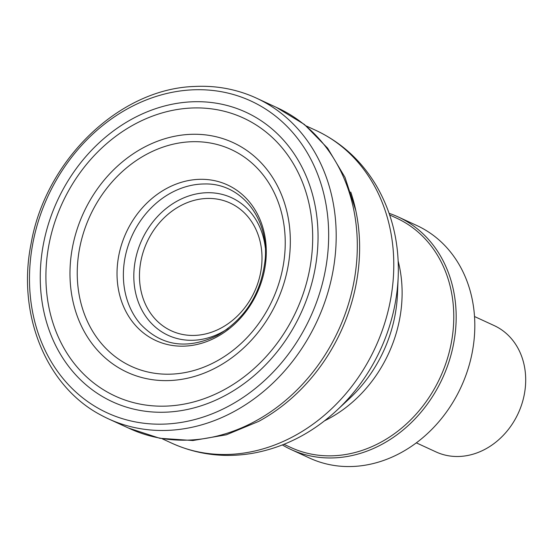 <?xml version="1.0" encoding="UTF-8"?>
<svg xmlns="http://www.w3.org/2000/svg" width="553" height="553" viewBox="0 0 553 553"><rect width="100%" height="100%" fill="white"/><g stroke="black" fill="none" stroke-linecap="round" stroke-linejoin="round"><path stroke-width="0.83" d="M282.383 444.958A128.047 107.738 -65.3 0 0 291.044 449.527L309.68 458.119A128.047 107.738 -65.3 0 0 461.112 386.92A128.047 107.738 -65.3 0 0 416.858 225.534L398.222 216.949A128.047 107.738 -65.3 0 0 389.118 213.334M291.044 449.527A128.047 107.738 -65.3 0 0 442.476 378.328A128.047 107.738 -65.3 0 0 398.222 216.949M283.972 444.329L290.913 447.522A126.278 106.252 -65.3 0 0 440.264 377.312A126.278 106.252 -65.3 0 0 396.619 218.152L389.671 214.951M416.319 442.849L436.013 451.919A69.54 58.514 -65.3 0 0 518.258 413.25A69.54 58.514 -65.3 0 0 494.223 325.606L474.529 316.53M189.078 134.414A126.457 106.404 114.7 0 1 290 250.882A126.457 106.404 114.7 0 1 171.465 380.457A126.457 106.404 114.7 0 1 70.328 263.74A126.457 106.404 114.7 0 1 189.078 134.414M312.286 249.216A153.105 128.828 114.7 0 1 168.679 405.992A153.105 128.828 114.7 0 1 46.334 264.562A153.105 128.828 114.7 0 1 190.197 108.091A153.105 128.828 114.7 0 1 312.286 249.216M317.622 248.843A159.423 134.144 114.7 0 1 168.071 412.068A159.423 134.144 114.7 0 1 40.701 264.783A159.423 134.144 114.7 0 1 190.515 101.876A159.423 134.144 114.7 0 1 317.622 248.843M328.206 248.221A171.7 144.471 114.7 0 1 167.11 423.971A171.7 144.471 114.7 0 1 29.966 265.309A171.7 144.471 114.7 0 1 191.352 89.897A171.7 144.471 114.7 0 1 328.206 248.221M101.496 415.393C45.982 386.651 16.687 314.035 31.155 243.299C45.581 160.183 119.144 88.964 194.165 86.482C213.368 85.459 231.693 88.307 249.133 95.033A176.607 148.598 114.7 0 1 256.474 98.151A176.607 148.598 114.7 0 1 335.719 249.486A176.607 148.598 114.7 0 1 108.602 418.925A176.607 148.598 114.7 0 1 101.434 415.358M256.474 98.151L277.613 107.946A176.559 148.563 114.7 0 1 356.837 259.239A176.559 148.563 114.7 0 1 129.782 428.637M350.747 192.064A175.004 147.25 114.7 0 1 355.821 210.645A175.004 147.25 114.7 0 1 359.146 261.002A175.004 147.25 114.7 0 1 258.7 421.393L226.391 434.782L192.907 440.527L159.796 438.294L128.649 428.112M140.123 323.699A82.625 69.526 114.7 0 1 124.003 264.293A82.625 69.526 114.7 0 1 148.881 210.306A82.625 69.526 114.7 0 1 201.029 184.073A82.625 69.526 114.7 0 1 204.548 183.962C240.133 182.87 268.737 217.163 265.246 258.769C261.534 293.173 245.491 318.777 217.108 335.574C186.734 349.987 161.075 346.04 140.144 323.726M324.576 420.792A126.278 106.252 -65.3 0 0 398.167 261.113M349.406 398.63A131.013 110.234 -65.3 0 0 397.448 294.39L398.181 277.143A167.462 140.904 -65.3 0 1 336.777 410.388L349.406 398.63M336.777 410.388C312.03 433.289 283.966 447.591 252.597 453.301C224.242 458.084 197.276 454.697 171.7 443.147A172.197 144.886 -65.3 0 0 375.363 347.402A172.197 144.886 -65.3 0 0 315.839 130.37C341.236 142.308 361.323 160.605 376.116 185.276C392.153 212.829 399.508 243.458 398.181 277.143M265.316 247.73A75.768 63.754 -65.3 0 0 205.239 192.79A75.768 63.754 -65.3 0 0 134.884 289.122A75.768 63.754 -65.3 0 0 228.099 328.489M205.771 198.506A70.328 59.178 -65.3 0 0 145.342 304.053A70.328 59.178 -65.3 0 0 251.117 298.233A70.328 59.178 -65.3 0 0 205.771 198.506M189.631 141.817A119.365 100.432 114.7 0 1 284.926 251.719A119.365 100.432 114.7 0 1 173.061 374.049A119.365 100.432 114.7 0 1 77.565 263.912A119.365 100.432 114.7 0 1 189.631 141.817M266.069 258.133A85.66 72.077 114.7 0 1 185.912 346.06A85.66 72.077 114.7 0 1 117.25 267.175A85.66 72.077 114.7 0 1 197.545 179.414A85.66 72.077 114.7 0 1 266.069 258.133M315.839 130.37L306.217 125.932M171.7 443.147L162.077 438.716M108.637 418.946L129.824 428.651M355.821 210.645L345.01 177.382L327.632 148.197L304.42 124.473L276.445 107.406"/></g></svg>
